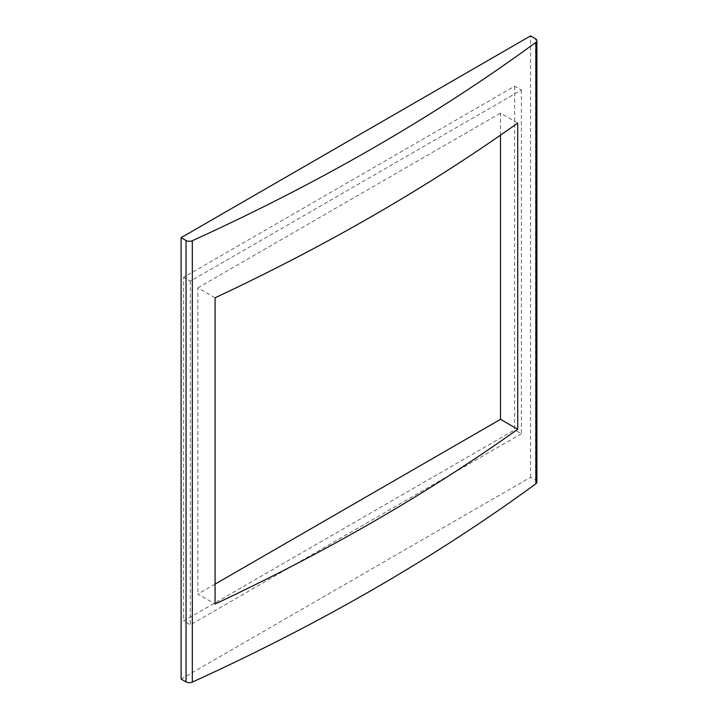 <?xml version="1.0" encoding="UTF-8"?>
<svg xmlns="http://www.w3.org/2000/svg" width="718" height="718" viewBox="0 0 718 718"><rect width="100%" height="100%" fill="white"/><g stroke="black" fill="none" stroke-linecap="round" stroke-linejoin="round"><path stroke-width="0.54" stroke-dasharray="3.59 2.69" d="M215.077 584.12L197.854 594.064L215.077 604.009M215.077 297.791L197.854 287.846L197.854 594.064M500.5 135.146L500.5 113.112L517.723 123.056M197.854 287.846L500.5 113.112M514.689 86.196L514.689 429.876L183.611 621.016L183.611 277.336L514.689 86.196L521.376 90.055L190.306 281.205L183.611 277.336M521.376 90.055L521.376 433.735L514.689 429.876M521.376 433.735L190.306 624.875L183.611 621.016M190.306 281.205L190.306 624.875M536.893 482.056A4.73 2.728 0 0 0 535.511 480.127L530.575 477.273L181.107 679.04M530.575 477.273L530.575 35.9M535.511 480.127L535.511 38.745"/><path stroke-width="1.08" d="M215.077 584.12L500.5 419.339L517.723 429.274L517.723 123.056A2065.56 1192.535 180 0 1 215.077 297.791L215.077 604.009A2065.56 1192.535 0 0 0 517.723 429.274M500.5 419.339L500.5 135.146M536.893 40.684A4.73 2.728 180 0 0 535.511 38.745L530.575 35.9L181.107 237.667L181.107 679.04L186.043 681.885A4.73 2.728 180 0 0 192.316 682.1A2065.56 1192.535 0 0 0 535.879 483.744A4.73 2.728 0 0 0 536.893 482.056L536.893 40.684A4.73 2.728 180 0 1 535.879 42.371A2065.56 1192.535 180 0 1 192.316 240.727A4.73 2.728 180 0 1 186.043 240.512L186.043 681.885M181.107 237.667L186.043 240.512M192.316 240.727L192.316 682.1M535.879 483.744L535.879 42.371"/></g></svg>
